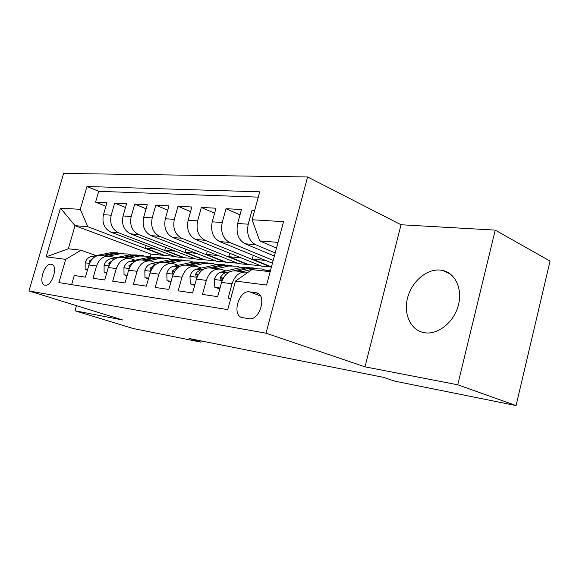 <?xml version="1.0" encoding="UTF-8"?>
<svg xmlns="http://www.w3.org/2000/svg" width="579" height="579" viewBox="0 0 579 579"><rect width="100%" height="100%" fill="white"/><g stroke="black" fill="none" stroke-linecap="round" stroke-linejoin="round"><path stroke-width="0.87" d="M424.646 332.759C437.724 334.923 453.393 322.742 458.098 306.226C462.976 289.739 455.68 273.302 442.87 270.494L440.178 270.06C426.687 268.728 411.857 281.51 407.638 297.592C403.252 313.644 410.373 329.9 423.618 332.57L424.646 332.759M45.075 285.186C52.088 286.909 58.631 265.016 51.343 264.292L51.22 264.27C44.178 262.794 37.787 284.405 45.053 285.179L45.075 285.186M307.594 176.964L63.647 173.432L28.95 290.94L266.007 333.186L307.594 176.964L401.03 224.753L364.98 366.847L457.736 384.782L495.233 230.116L401.03 224.753M495.233 230.116L550.05 261.064L516.077 405.568L457.736 384.782M71.608 284.629L74.257 275.503L85.403 277.146L88.92 264.979L96.555 265.985C99.335 258.56 104.075 255.339 110.77 256.345L115.112 257.858M96.555 265.985L93.009 278.267L104.712 279.997L108.287 267.527L116.307 268.576C119.129 260.963 123.92 257.655 130.673 258.668L135.066 260.217M116.307 268.576L112.702 281.177L124.999 282.986L128.639 270.198L137.071 271.305C139.944 263.488 144.779 260.087 151.582 261.115L156.033 262.707M137.071 271.305L133.409 284.231L146.357 286.142L150.055 273.006L158.935 274.171C161.852 266.145 166.73 262.649 173.584 263.691L178.093 265.32M158.935 274.171L155.208 287.445L168.851 289.457L172.614 275.973L181.98 277.196C184.94 268.946 189.869 265.348 196.759 266.398L201.326 268.077M181.98 277.196L178.194 290.839L192.59 292.96L196.419 279.092L206.312 280.395C209.316 271.906 214.288 268.2 221.214 269.257L225.839 270.979M206.312 280.395L202.462 294.414L217.682 296.658L221.576 282.393C224.601 273.766 229.595 269.98 236.55 271.052L244.309 271.956M254.746 210.148L252.082 210.018L254.485 211.103M274.359 256.027L245.026 243.766C238.287 239.916 235.827 233.163 237.651 223.501L241.479 209.482L226.02 208.701L240.003 214.903M272.434 263.221L219.629 241.559C212.913 237.81 210.445 231.231 212.225 221.837L215.989 208.201L201.354 207.463L214.606 213.217M265.66 260.441L252.256 259.074L271.45 266.868L261.795 266.174L195.564 239.474C188.884 235.805 186.409 229.4 188.153 220.252L191.859 206.985L177.985 206.283L190.556 211.646M260.608 265.696L238.707 263.662L172.745 237.491C166.093 233.909 163.625 227.663 165.333 218.753L168.974 205.834L155.809 205.169L167.751 210.177M237.52 263.192L216.705 261.274L151.068 235.617C144.46 232.107 141.993 226.013 143.664 217.335L147.247 204.742L134.733 204.105L146.096 208.795M215.518 260.811L195.716 258.994L130.449 233.829C123.884 230.399 121.424 224.449 123.066 215.981L126.591 203.699L114.678 203.099L125.498 207.499M516.077 405.568L394.864 381.17L383.443 377.342L189.507 338.592L200.87 342.138L201.203 340.93M255.838 292.728L249.578 291.867C238.599 289.739 231.354 316.257 242.587 317.632L248.869 318.674C259.978 321.222 267.505 294.118 256.106 292.771L258.277 293.647M174.511 256.367L150.945 254.123L75.046 225.68L68.3 248.775L80.98 250.215L65.695 259.363L58.906 282.595L227.75 309.613L235.494 281.076L251.923 269.619L270.169 271.689M65.695 259.363L46.132 256.859L60.484 208.136L80.3 209.337L86.973 186.496L259.718 191.823L252.14 219.759L283.558 221.67L266.593 285.049L235.494 281.076M194.544 258.538L183.586 257.669L118.557 232.794C112.022 229.407 109.569 223.545 111.19 215.2L114.678 203.099M183.586 257.669L175.683 256.815L110.821 232.121L118.557 232.794M203.996 259.891L138.576 234.531C131.99 231.072 129.53 225.065 131.187 216.517L134.733 204.105M225.376 262.215L159.609 236.355C152.979 232.816 150.511 226.664 152.205 217.892L155.809 205.169M247.805 264.654L181.734 238.273C175.068 234.654 172.6 228.35 174.322 219.347L177.985 206.283M271.363 267.216L205.038 240.292C198.336 236.594 195.868 230.124 197.627 220.874L201.354 207.463M273.179 260.427L229.617 242.427C222.893 238.635 220.433 231.991 222.227 222.488L226.02 208.701M275.184 252.936L255.585 244.678C248.84 240.799 246.386 233.967 248.225 224.196L252.082 210.018M258.277 197.142L98.712 191.323L95.571 202.136L105.892 206.269M110.821 232.121C104.3 228.763 101.853 222.958 103.46 214.693L106.927 202.708L95.571 202.136M230.746 298.59L228.119 298.199L232.034 283.768C235.088 275.039 240.09 271.204 247.059 272.282L247.783 272.506M80.98 250.215L96.1 255.607M278.007 242.398L259.674 240.886L252.14 219.759M276.494 248.058L259.674 240.886M76.471 305.669L74.995 310.771L132.888 328.452L200.87 342.138M74.995 310.771L122.683 319.992L28.95 290.94M364.98 366.847L266.007 333.186M150.945 254.123L150.127 257.018M164.089 255.556L87.805 226.729L75.046 225.68L60.484 208.136M253.262 255.361L252.256 259.074M218.486 268.938L211.277 268.099C204.358 267.042 199.408 270.704 196.419 279.092M241.436 257.966L228.756 256.671L247.899 264.321M229.689 253.233L228.756 256.671M194.045 266.079L187.343 265.298C180.467 264.256 175.553 267.809 172.614 275.973M218.406 255.607L206.392 254.384L225.47 261.889M207.275 251.192L206.392 254.384M170.877 263.373L164.646 262.642C157.814 261.607 152.95 265.066 150.055 273.006M196.484 253.37L185.092 252.205L204.083 259.573M185.917 249.238L185.092 252.205M148.897 260.803L143.093 260.123C136.311 259.103 131.491 262.461 128.639 270.198M175.589 251.228L164.776 250.121L183.673 257.358M165.551 247.363L164.776 250.121M128.01 258.357L122.596 257.727C115.865 256.714 111.096 259.985 108.287 267.527M155.657 249.194L145.38 248.138L164.175 255.245M146.111 245.561L145.38 248.138M98.712 191.323L86.973 186.496M80.3 209.337L87.805 226.729M103.076 255.448C96.411 254.449 91.685 257.626 88.92 264.979M46.132 256.859L68.3 248.775M264.285 271.023L270.646 269.894M270.248 271.392L269.387 271.602M242 271.689L253.761 268.895L262.055 268.953L266.116 270.581M220.042 288.009L214.831 287.293L214.411 279.302C215.685 275.394 217.907 272.991 221.084 272.094L240.944 267.455L249.216 267.52M214.831 287.293L219.81 288.849M237.101 271.117L248.847 268.345L257.134 268.403M253.226 267.867L245.771 267.997L234.162 270.726M229.595 271.797L225.434 272.796L223.226 273.91L220.36 277.182L220.86 279.541L223.414 277.565L225.694 274.75M216.77 268.736L228.459 266.05L236.717 266.13L240.473 267.563M194.913 284.55L190.288 283.913L189.97 276.154C191.215 272.354 193.422 270.017 196.578 269.148L216.314 264.683L224.478 264.748M190.288 283.913L194.689 285.367M212.124 268.193L223.805 265.529L232.02 265.595M228.235 265.081L220.888 265.196L209.475 267.795M203.815 269.083L199.769 270.154L196.925 272.289L195.644 274.077L196.078 276.364L197.873 275.387M192.858 265.942L204.481 263.351L212.688 263.445L216.155 264.719M171.131 281.278L167.042 280.714L166.81 273.172C168.04 269.467 170.219 267.201 173.353 266.362L192.952 262.055L200.964 262.113M167.042 280.714L170.914 282.074M188.457 265.428L200.066 262.852L208.122 262.917M204.539 262.432L197.294 262.54L185.989 265.044M179.519 266.47L177.673 266.876L172.231 271.131L172.607 273.353L173.743 272.962M170.175 263.293L181.712 260.789L189.876 260.897L193.075 262.026M148.593 278.173L144.982 277.681L144.83 270.335C146.046 266.731 148.202 264.523 151.307 263.713L170.762 259.558L178.629 259.609M165.999 262.801L177.521 260.318L185.432 260.369M182.023 259.913L174.894 260.022L163.647 262.439M156.554 263.959L155.411 264.205L150.019 268.338L150.345 270.502L151.025 270.379M144.982 277.681L148.398 278.883M148.629 260.767L160.079 258.357L168.185 258.48L171.131 259.486M127.206 275.235L124.029 274.793L123.949 267.643C125.144 264.133 127.286 261.983 130.362 261.201L149.657 257.185L157.387 257.228M144.656 260.304L156.091 257.908L163.864 257.952M160.615 257.525L153.587 257.626L142.391 259.971M134.798 261.556L128.929 265.689L129.53 267.78M124.029 274.793L127.033 275.843M128.212 258.357L139.488 256.041L147.536 256.171L150.25 257.069M106.876 272.434L104.104 272.05L104.09 265.088C105.262 261.657 107.383 259.566 110.43 258.806L129.558 254.919L137.158 254.963M124.347 257.93L135.689 255.614L143.324 255.657M140.234 255.245L133.308 255.346L122.14 257.619M110.43 258.806L114.143 259.254L108.859 263.163L109.091 265.211M104.104 272.05L106.731 272.955M108.823 256.048L119.867 253.834L127.858 253.978L130.355 254.774M87.538 269.771L85.127 269.438L85.171 262.649C86.329 259.305 88.421 257.264 91.446 256.526L110.401 252.77L117.863 252.806M105.009 255.672L116.249 253.421L123.747 253.464M120.801 253.081L113.976 253.168L102.838 255.39M94.478 257.069L89.759 260.76L89.774 262.7M85.127 269.438L87.407 270.219M130.449 233.829L138.576 234.531M151.068 235.617L159.609 236.355M172.745 237.491L181.734 238.273M195.564 239.474L205.038 240.292M219.629 241.559L229.617 242.427M245.026 243.766L255.585 244.678M237.651 223.501L248.225 224.196M103.46 214.693L111.19 215.2M123.066 215.981L131.187 216.517M143.664 217.335L152.205 217.892M165.333 218.753L174.322 219.347M188.153 220.252L197.627 220.874M212.225 221.837L222.227 222.488M221.576 282.393L232.034 283.768M260.42 295.927L249.578 291.867M266.941 270.379L270.415 270.769M214.418 279.505L222.191 280.504M248.847 268.345L253.761 268.895M240.944 267.455L245.771 267.997M221.084 272.094L225.89 272.666M223.016 278.188L220.36 277.182M189.977 276.349L197.026 277.254M223.805 265.529L228.459 266.05M216.314 264.683L220.888 265.196M196.578 269.148L201.13 269.698M198.09 274.982L195.644 274.077M166.81 273.353L173.215 274.185M200.066 262.852L204.481 263.351M192.952 262.055L197.294 262.54M173.353 266.362L177.673 266.876M174.308 271.891L172.231 271.131M144.837 270.516L150.641 271.269M177.521 260.318L181.712 260.789M170.762 259.558L174.894 260.022M151.307 263.713L155.411 264.205M151.763 268.967L150.019 268.338M123.957 267.824L129.218 268.504M156.091 257.908L160.079 258.357M149.657 257.185L153.587 257.626M130.362 261.201L134.263 261.665M130.362 266.202L128.929 265.689M104.09 265.262L108.859 265.877M135.689 255.614L139.488 256.041M129.558 254.919L133.308 255.346M110.017 263.575L108.859 263.163M85.171 262.815L89.477 263.373M116.249 253.421L119.867 253.834M110.401 252.77L113.976 253.168M91.446 256.526L94.71 256.917M90.657 261.078L89.759 260.76M450.65 274.258L442.87 270.494M52.146 264.56L51.343 264.292M258.053 293.502L256.106 292.771"/></g></svg>

